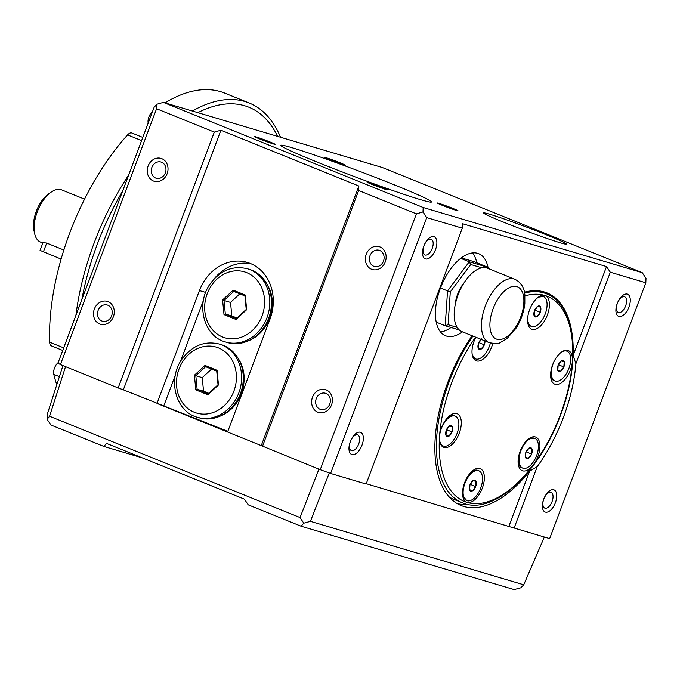 <?xml version="1.0" encoding="UTF-8"?>
<svg xmlns="http://www.w3.org/2000/svg" width="680" height="680" viewBox="0 0 680 680"><rect width="100%" height="100%" fill="white"/><g stroke="black" fill="none" stroke-linecap="round" stroke-linejoin="round"><path stroke-width="1.02" d="M443.258 423.946A18.105 9.231 112 0 0 439.518 436.688A18.105 9.231 112 0 0 439.85 441.966A18.105 9.231 112 0 0 452.183 444.329A18.105 9.231 112 0 0 461.295 421.821A18.105 9.231 112 0 0 450.781 414.945A18.105 9.231 112 0 0 443.258 423.946M440.019 433.015A16.09 8.211 -68 0 1 455.209 416.16A16.09 8.211 -68 0 1 457.844 431.077A16.09 8.211 -68 0 1 446.641 445.995A17.017 8.678 -68 0 1 441.116 444.346L439.764 441.498M441.116 444.346A16.09 8.211 -68 0 1 439.467 437.971M448.086 417.18A16.09 8.211 -68 0 1 448.562 416.849A16.09 8.211 -68 0 1 454.248 415.769L455.209 416.16M446.31 430.219A5.848 2.983 -68 0 1 452.396 426.768A5.848 2.983 -68 0 1 448.834 436.237A5.848 2.983 -68 0 1 446.31 430.219M445.978 435.353L446.318 430.227L449.514 425.944L452.362 426.793L452.021 431.919L448.825 436.203L445.978 435.353M448.825 436.203L445.961 435.038M452.021 431.919L446.607 429.726M551.404 368.781A18.105 9.231 112 0 0 550.995 378.82A18.105 9.231 112 0 0 562.445 381.964A18.105 9.231 112 0 0 572.407 361.182A18.105 9.231 112 0 0 561.927 351.789A18.105 9.231 112 0 0 551.404 368.781M561.433 352.129L563.55 351.169A17.017 8.678 -68 0 1 569.075 352.809A16.09 8.211 -68 0 1 567.604 371.425A16.09 8.211 -68 0 1 554.982 381.004A16.09 8.211 -68 0 1 554.293 361.021M448.936 496.748A112.642 57.46 112 0 0 454.096 499.46L462.119 502.707A112.642 57.46 -68 0 1 472.923 336.065M461.337 257.865A34.195 17.442 -68 0 1 463.7 258.468L464.908 258.961M370.005 255.646A8.449 7.259 -73.4 0 0 374.332 266.475A8.449 7.259 -73.4 0 0 383.477 261.103A8.449 7.259 -73.4 0 0 379.142 250.274A8.449 7.259 -73.4 0 0 370.005 255.646M225.607 342.006L227.281 342.507A38.216 32.836 -73.4 0 0 237.643 343.596A38.216 32.836 -73.4 0 0 268.651 318.206A38.216 32.836 -73.4 0 0 258.349 273.998A38.216 32.836 -73.4 0 0 249.075 269.246L247.401 268.745C232.815 265.344 220.507 270.249 210.46 283.475C195.389 303.518 203.524 336.396 225.607 342.006A38.216 32.836 -73.4 0 0 266.976 317.704A38.216 32.836 -73.4 0 0 247.401 268.745M320.025 409.241A8.449 7.259 -73.4 0 0 320.586 409.445A8.449 7.259 -73.4 0 0 329.732 404.073A8.449 7.259 -73.4 0 0 325.405 393.244A8.449 7.259 -73.4 0 0 316.149 398.947A8.449 7.259 -73.4 0 0 320.025 409.241M142.341 457.878L103.895 446.437L106.471 443.368L244.4 499.162L248.243 504.832L301.087 526.21L303.781 523.183L310.42 521.331L523.736 584.792L544.34 537.03M329.273 472.974L310.42 521.331M366.24 483.71L514.131 528.045L537.208 466.659A114.656 58.48 112 0 0 575.909 363.69L610.3 272.204L606.526 266.56L573.112 355.462A114.656 58.48 112 0 0 547.009 292.918A114.656 58.48 112 0 0 524.45 292.188M301.087 526.21L514.131 589.586L520.906 587.775L523.736 584.792M103.895 446.437L51.042 425.059L47.098 419.356L47.098 414.817L62.951 365.602M47.098 419.356L49.563 416.236L65.543 366.656M303.781 523.183L300.05 517.565L318.928 469.149M300.05 517.565L49.563 416.236M163.353 102.391L382.415 167.552L642.235 272.654L423.173 207.494L163.353 102.391L156.757 104.269L154.113 107.321L57.944 363.162L60.418 364.582L156.578 108.74L214.319 132.099L118.15 387.94L60.418 364.582M62.722 350.455L51.493 345.907A8.05 4.106 -68 0 1 49.657 342.184A179.019 91.316 -68 0 1 127.568 134.912A8.05 4.106 -68 0 1 131.937 133.033L142.792 137.428M56.788 384.719A179.019 91.316 -68 0 1 53.796 374.391A8.05 4.106 -68 0 1 57.672 363.052L58.157 362.601M128.631 175.108A179.019 91.316 112 0 0 75.922 315.341M148.351 122.638L148.078 122.528A8.05 4.106 -68 0 1 152.541 111.486M148.078 122.528L148.163 123.148M280.525 137.241A179.019 91.316 112 0 0 249.152 102.995A179.019 91.316 112 0 0 192.381 111.027M514.904 279.276L487.645 268.243A34.195 17.442 112 0 0 458.039 294.95A34.195 17.442 112 0 0 461.992 331.644L489.26 342.669C495.49 343.808 499.094 343.791 500.072 342.626L506.914 338.691L516.196 328.015C520.897 320.425 523.779 312.366 524.832 303.832L524.841 294.5C524.135 287.343 520.821 282.268 514.904 279.276A34.195 17.442 112 0 0 485.308 305.983A34.195 17.442 112 0 0 489.26 342.669M165.002 102.876A179.019 91.316 -68 0 1 224.714 93.109L249.152 102.995M211.514 369.096L202.232 377.655L203.549 391.187L208.76 393.295M205.623 366.707L216.733 371.203L218.042 384.736L208.25 393.779L197.132 389.283L195.823 375.743L205.623 366.707L205.02 365.432L194.404 375.224L195.823 389.887L207.859 394.757L218.475 384.965L217.056 370.302L205.02 365.432M84.549 199.146L61.651 189.881A28.161 14.365 112 0 0 51.697 191.777L49.062 193.502A24.939 12.725 112 0 0 34 230.732L34.688 233.809A28.161 14.365 112 0 0 40.528 242.088L42.823 243.024M63.852 250.019L46.699 243.075L42.993 242.59L40.061 250.384L61.106 259.089M51.697 191.777A28.161 14.365 112 0 0 34.688 233.809M490.373 343.06A16.09 8.211 -68 0 1 475.422 358.87A16.09 8.211 -68 0 1 472.235 354.714M475.422 358.87L472.26 354.883M484.967 340.935A5.848 2.983 -68 0 1 481.856 348.585A5.848 2.983 -68 0 1 477.955 347.004A5.848 2.983 -68 0 1 481.04 339.346M475.873 337.254A18.105 9.231 112 0 0 473.008 344.505A18.105 9.231 112 0 0 472.37 355.427A18.105 9.231 112 0 0 481.942 359.899A18.105 9.231 112 0 0 492.787 343.57M459.289 329.945L445.213 325.754L448.094 324.692L457.173 327.394M530.935 306.672A18.105 9.231 112 0 0 527.943 323.858A18.105 9.231 112 0 0 544.722 320.56A18.105 9.231 112 0 0 544.85 295.469A18.105 9.231 112 0 0 538.875 296.828A18.105 9.231 112 0 0 530.935 306.672M538.042 297.423A16.09 8.211 -68 0 1 543.413 296.548A16.09 8.211 -68 0 1 544.986 314.543A16.09 8.211 -68 0 1 531.343 326.383L530.383 325.992A16.09 8.211 -68 0 1 529.287 325.346L527.756 322.856M538.399 297.16L543.218 296.471M540.591 307.156A5.848 2.983 -68 0 1 537.03 316.625A5.848 2.983 -68 0 1 534.505 310.607A5.848 2.983 -68 0 1 540.591 307.156M531.343 326.383A16.09 8.211 -68 0 1 527.671 317.909M537.71 306.332L540.558 307.181L540.217 312.307L537.021 316.591L534.174 315.741L534.523 310.615L537.71 306.332M484.458 340.731L484.296 344.802L481.108 349.078L478.261 348.236L478.601 343.102L481.797 338.827M464.185 282.676A22.125 11.288 112 0 0 457.665 294.075A22.125 11.288 112 0 0 455.252 304.563M481.108 349.078L478.244 347.922M484.296 344.802L478.89 342.609M537.021 316.591L534.157 315.426M563.881 366.945A5.848 2.983 -68 0 1 557.795 370.396A5.848 2.983 -68 0 1 561.357 360.927A5.848 2.983 -68 0 1 563.881 366.945M560.286 353.039A16.09 8.211 -68 0 1 563.55 351.169M564.196 361.802L563.856 366.936L560.66 371.212L557.812 370.362L558.152 365.236L561.348 360.952L564.196 361.802M540.217 312.307L534.803 310.114M554.982 381.004L554.013 380.613A16.09 8.211 -68 0 1 550.681 375.887A16.09 8.211 -68 0 1 550.613 375.581M528.385 458.371A5.848 2.983 -68 0 1 525.861 452.353A5.848 2.983 -68 0 1 531.947 448.894A5.848 2.983 -68 0 1 528.385 458.371M537.455 453.041A16.09 8.211 -68 0 1 522.699 468.12A16.09 8.211 -68 0 1 521.126 450.126A16.09 8.211 -68 0 1 534.769 438.285A16.09 8.211 -68 0 1 538.118 443.088A17.017 8.678 -68 0 1 537.455 453.041M522.699 468.12L521.738 467.738A16.09 8.211 -68 0 1 518.398 463.004A16.09 8.211 -68 0 1 518.092 460.853M528.547 438.931L534.769 438.285M527.221 440.062A18.105 9.231 112 0 0 518.466 465.35A18.105 9.231 112 0 0 533.519 464.644A18.105 9.231 112 0 0 539.725 443.36A18.105 9.231 112 0 0 529.397 438.328A18.105 9.231 112 0 0 527.221 440.062M462.655 495.558A18.105 9.231 112 0 0 462.893 496.927A18.105 9.231 112 0 0 467.075 502.401A18.105 9.231 112 0 0 483.777 483.106A18.105 9.231 112 0 0 473.824 469.897A18.105 9.231 112 0 0 462.655 495.558M466.777 500.616A16.09 8.211 -68 0 1 465.205 482.621A16.09 8.211 -68 0 1 478.848 470.781A16.09 8.211 -68 0 1 479.663 490.501A17.017 8.678 -68 0 1 473.467 498.805A16.09 8.211 -68 0 1 466.777 500.616L462.697 495.848M469.6 490.008A5.848 2.983 -68 0 1 473.161 480.539A5.848 2.983 -68 0 1 475.685 486.548A5.848 2.983 -68 0 1 469.6 490.008M472.464 490.824L469.608 489.974L469.956 484.848L473.152 480.565L476 481.414L475.651 486.54L472.464 490.824L469.6 489.668M531.573 454.053L528.377 458.329L525.529 457.487L525.869 452.353L529.065 448.077L531.913 448.919L531.573 454.053L526.159 451.86M528.377 458.329L525.512 457.173M470.526 472.77A16.09 8.211 -68 0 1 472.2 471.469A16.09 8.211 -68 0 1 477.887 470.39L478.848 470.781M475.651 486.54L470.245 484.356M262.497 446.327L358.657 190.485L416.398 213.843L320.238 469.685L261.264 445.613L358.844 186.014L358.657 190.485M331.525 404.898A11.934 10.251 -73.4 0 0 320.883 389.462A11.934 10.251 -73.4 0 0 313.625 408.791A11.934 10.251 -73.4 0 0 331.525 404.898M385.262 261.927A11.934 10.251 -73.4 0 0 374.629 246.492A11.934 10.251 -73.4 0 0 367.361 265.82A11.934 10.251 -73.4 0 0 385.262 261.927M426.76 217.608L462.281 228.174L366.12 484.015L330.599 473.45L426.76 217.608L422.994 211.964L423.173 207.494M416.398 213.843L422.994 211.964M330.599 473.45L320.238 469.685M544.986 508.19A8.449 4.309 112 0 0 552.092 501.517A8.449 4.309 112 0 0 551.123 492.456A8.449 4.309 112 0 0 543.957 498.669A8.449 4.309 112 0 0 544.782 508.121A8.449 4.309 112 0 0 544.986 508.19M618.519 312.545A8.449 4.309 112 0 0 625.634 305.881A8.449 4.309 112 0 0 624.656 296.811A8.449 4.309 112 0 0 617.491 303.025A8.449 4.309 112 0 0 618.324 312.477A8.449 4.309 112 0 0 618.519 312.545M542.878 291.584A114.656 58.48 -68 0 1 545.853 293.565M467.695 504.373A114.656 58.48 -68 0 1 457.13 503.574M489.753 214.243A44.251 1.853 20.6 0 0 483.616 212.951A44.251 1.853 20.6 0 0 524.382 230.256A44.251 1.853 20.6 0 0 566.457 244.086A44.251 1.853 20.6 0 0 536.63 230.971A44.251 1.853 20.6 0 0 489.753 214.243M420.376 199.614A80.461 3.366 -159.4 0 1 335.138 169.218A80.461 3.366 -159.4 0 1 280.908 145.358A80.461 3.366 -159.4 0 1 357.408 170.51A80.461 3.366 -159.4 0 1 431.536 201.977A80.461 3.366 -159.4 0 1 420.376 199.614M386.257 189.576A11.067 0.468 -159.4 0 1 374.536 185.394A11.067 0.468 -159.4 0 1 367.081 182.112A11.067 0.468 -159.4 0 1 377.596 185.572A11.067 0.468 -159.4 0 1 387.787 189.898A11.067 0.468 -159.4 0 1 386.257 189.576M362.006 445.145A11.934 6.086 112 0 0 356.855 432.871A11.934 6.086 112 0 0 349.596 452.2A11.934 6.086 112 0 0 362.006 445.145M435.54 249.5A11.934 6.086 112 0 0 430.398 237.226A11.934 6.086 112 0 0 423.13 256.555A11.934 6.086 112 0 0 435.54 249.5M462.281 228.174L462.468 223.703L606.526 266.56M205.691 292.434L199.435 290.572A44.251 38.02 -73.4 0 1 247.341 262.429A44.251 38.02 -73.4 0 1 270.011 319.124L227.579 431.995L261.264 445.613M214.319 132.099L220.915 130.22L358.844 186.014M220.915 130.22L123.335 389.819L227.825 431.35M199.435 290.572L157.012 403.444L227.579 431.995M472.115 335.733A114.656 58.48 112 0 0 461.014 505.487A114.656 58.48 112 0 0 529.644 471.121L508.954 526.159M488.01 267.308A44.251 22.576 112 0 0 478.703 253.691A44.251 22.576 112 0 0 440.394 288.252A44.251 22.576 112 0 0 445.51 335.733A44.251 22.576 112 0 0 462.485 331.84M555.407 502.681A11.934 6.086 112 0 0 550.264 490.399A11.934 6.086 112 0 0 542.997 509.728A11.934 6.086 112 0 0 555.407 502.681M167.144 173.697A11.934 10.251 -73.4 0 0 156.502 158.261A11.934 10.251 -73.4 0 0 149.243 177.59A11.934 10.251 -73.4 0 0 167.144 173.697M113.407 316.668A11.934 10.251 -73.4 0 0 102.765 301.231A11.934 10.251 -73.4 0 0 95.497 320.56A11.934 10.251 -73.4 0 0 113.407 316.668M156.757 104.269L156.578 108.74M203.422 300.399L180.362 361.769M175.346 375.096L163.922 405.501M250.742 263.653A44.251 38.02 -73.4 0 0 213.979 279.098M642.235 272.654L646 278.298L645.821 282.769L610.3 272.204M537.208 466.659L529.644 471.121M573.112 355.462L575.909 363.69M425.119 255.017A8.449 4.309 112 0 0 432.233 248.345A8.449 4.309 112 0 0 431.256 239.283A8.449 4.309 112 0 0 424.091 245.497A8.449 4.309 112 0 0 424.915 254.949A8.449 4.309 112 0 0 425.119 255.017M351.577 450.662A8.449 4.309 112 0 0 358.692 443.989A8.449 4.309 112 0 0 357.714 434.928A8.449 4.309 112 0 0 350.557 441.142A8.449 4.309 112 0 0 351.381 450.585A8.449 4.309 112 0 0 351.577 450.662M645.821 282.769L549.652 538.611L514.131 528.045M239.793 293.853L230.52 302.404L231.829 315.945L236.963 318.019M628.949 307.037A11.934 6.086 112 0 0 623.798 294.754A11.934 6.086 112 0 0 616.531 314.083A11.934 6.086 112 0 0 628.949 307.037M101.906 321.011A8.449 7.259 -73.4 0 0 102.468 321.207A8.449 7.259 -73.4 0 0 111.614 315.834A8.449 7.259 -73.4 0 0 107.287 305.014A8.449 7.259 -73.4 0 0 98.022 310.709A8.449 7.259 -73.4 0 0 101.906 321.011M155.644 178.041A8.449 7.259 -73.4 0 0 156.204 178.237A8.449 7.259 -73.4 0 0 165.35 172.864A8.449 7.259 -73.4 0 0 161.024 162.044A8.449 7.259 -73.4 0 0 151.768 167.739A8.449 7.259 -73.4 0 0 155.644 178.041M456.484 210.469A11.067 0.468 -159.4 0 1 444.762 206.286A11.067 0.468 -159.4 0 1 437.308 203.006A11.067 0.468 -159.4 0 1 447.831 206.465A11.067 0.468 -159.4 0 1 458.022 210.792A11.067 0.468 -159.4 0 1 456.484 210.469M440.504 331.959A44.251 22.576 112 0 0 451.01 327.479M476.782 262.769A44.251 22.576 112 0 0 472.481 252.917M118.15 387.94L123.335 389.819M326.179 157.76A11.067 0.468 -159.4 0 1 337.9 161.933A11.067 0.468 -159.4 0 1 345.355 165.214A11.067 0.468 -159.4 0 1 334.841 161.755A11.067 0.468 -159.4 0 1 324.649 157.429A11.067 0.468 -159.4 0 1 326.179 157.76M273.598 143.999A11.067 0.468 -159.4 0 1 261.876 139.825A11.067 0.468 -159.4 0 1 254.413 136.544A11.067 0.468 -159.4 0 1 264.936 140.004A11.067 0.468 -159.4 0 1 275.128 144.33A11.067 0.468 -159.4 0 1 273.598 143.999M197.421 417.282L199.095 417.784A38.216 32.836 -73.4 0 0 209.457 418.872A38.216 32.836 -73.4 0 0 240.465 393.482A38.216 32.836 -73.4 0 0 230.163 349.274A38.216 32.836 -73.4 0 0 220.889 344.522L219.215 344.021C204.629 340.62 192.312 345.525 182.274 358.751C167.203 378.794 175.329 411.672 197.421 417.282A38.216 32.836 -73.4 0 0 238.791 392.98A38.216 32.836 -73.4 0 0 219.215 344.021M224.009 314.611L236.053 319.481L236.436 318.503L225.326 314.007L224.009 314.611L222.589 299.948L224.009 300.475L233.809 291.431L233.206 290.156L222.589 299.948M231.829 315.945L225.326 314.007L224.009 300.475L230.52 302.404M236.053 319.481L246.661 309.689L246.236 309.459L236.436 318.503M481.848 267.801L470.721 264.495L450.287 291.881L448.094 324.692M233.809 291.431L244.919 295.927L245.242 295.026L233.206 290.156M244.919 295.927L246.236 309.459M246.661 309.689L245.242 295.026M218.475 384.965L218.042 384.736M207.859 394.757L208.25 393.779M202.232 377.655L194.404 375.224M203.549 391.187L197.132 389.283L195.823 389.887M216.733 371.203L217.056 370.302M461.312 257.89L474.19 261.715L488.623 267.554L469.251 261.791L470.721 264.495M460.717 258.341L469.251 261.791L447.55 290.896L440.478 288.031M450.287 291.881L447.55 290.896L445.213 325.754L436.203 322.107M488.784 268.702L488.623 267.554M563.856 366.936L558.442 364.743M560.66 371.212L557.795 370.056M524.986 295.868A110.627 56.431 -68 0 1 544.85 295.469A110.627 56.431 -68 0 1 572.407 361.182A110.627 56.431 -68 0 1 560.235 415.072A110.627 56.431 -68 0 1 533.519 464.644A110.627 56.431 -68 0 1 467.075 502.401A110.627 56.431 -68 0 1 439.518 436.688A110.627 56.431 -68 0 1 475.575 337.135M524.629 293.097A112.642 57.46 -68 0 1 546.601 293.862C575.815 304.538 581.409 361.233 560.515 415.131C539.504 473.127 492.388 516.384 462.119 502.707M493.077 308.805A28.161 14.365 112 0 0 505.231 337.781A28.161 14.365 112 0 0 522.376 292.162A28.161 14.365 112 0 0 493.077 308.805M141.601 140.59L127.568 134.912M63.699 347.863L49.657 342.184M59.39 376.652L53.796 374.391M122.57 191.225A174.998 89.267 112 0 0 81.889 299.464M277.601 136.374A174.998 89.267 112 0 0 197.846 112.65M46.699 243.075L43.376 251.915M233.869 391.187A34.399 29.546 -73.4 0 0 203.201 346.69A34.399 29.546 -73.4 0 0 182.257 402.407A34.399 29.546 -73.4 0 0 233.869 391.187M262.055 315.911A34.399 29.546 -73.4 0 0 231.387 271.413A34.399 29.546 -73.4 0 0 210.443 327.131A34.399 29.546 -73.4 0 0 262.055 315.911M448.129 417.129L448.562 416.849M539.367 290.938L546.601 293.862M518.083 461.601L518.398 463.004M471.027 472.243L472.2 471.469M258.349 273.998C271.685 285.872 275.476 300.653 269.731 318.342C263.627 333.175 252.934 341.589 237.643 343.596M230.163 349.274C243.491 361.148 247.291 375.929 241.544 393.618C235.441 408.45 224.749 416.865 209.457 418.872"/></g></svg>
